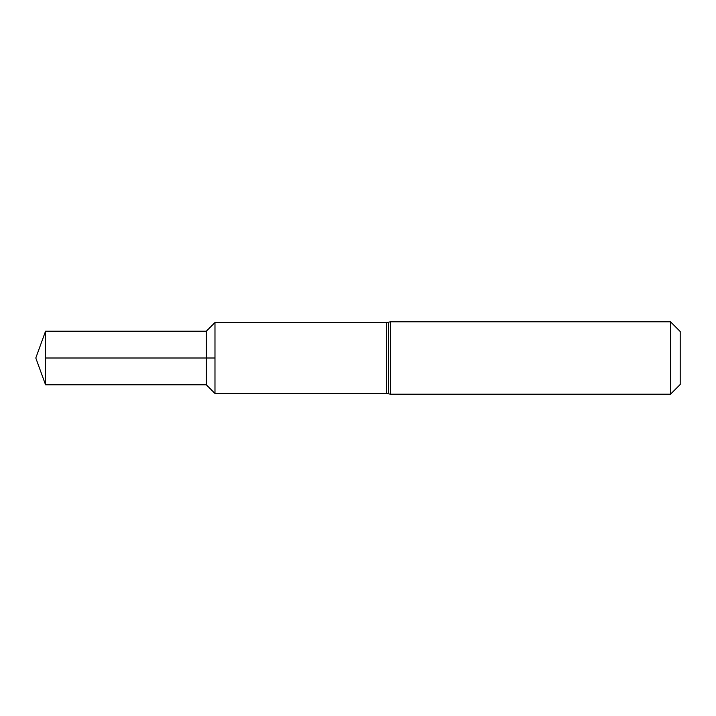 <?xml version="1.0" encoding="UTF-8"?>
<svg xmlns="http://www.w3.org/2000/svg" width="716" height="716" viewBox="0 0 716 716"><rect width="100%" height="100%" fill="white"/><g stroke="black" fill="none" stroke-linecap="round" stroke-linejoin="round"><path stroke-width="1.07" d="M670.498 394.203L670.498 321.797L390.578 321.797L390.578 394.203L670.498 394.203L680.2 384.501L680.2 331.499L670.498 321.797M206.289 384.787L45.547 384.787L45.547 331.213L206.289 331.213L206.289 384.787L214.979 393.478L214.979 322.522L214.979 393.478L386.55 393.478L386.55 322.522L390.578 321.797M45.547 358L214.979 358L45.547 358M386.55 393.478L388.564 393.836L388.564 322.164M388.564 393.836L390.578 394.203M386.55 322.522L214.979 322.522L206.289 331.213M45.547 331.213L35.8 358L45.547 384.787"/></g></svg>
